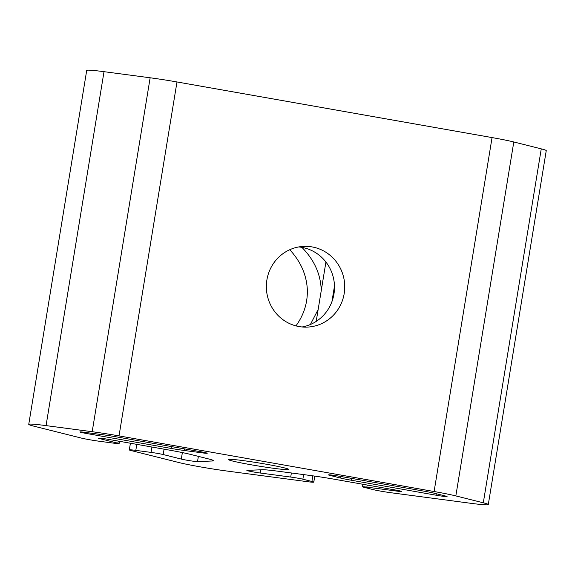 <?xml version="1.0" encoding="UTF-8"?>
<svg xmlns="http://www.w3.org/2000/svg" width="575" height="575" viewBox="0 0 575 575"><rect width="100%" height="100%" fill="white"/><g stroke="black" fill="none" stroke-linecap="round" stroke-linejoin="round"><path stroke-width="0.86" d="M202.903 452.949L184.525 450.52A17.954 0.913 9.3 0 1 171.106 448.428L86.602 433.507A8.977 0.453 9.3 0 1 79.925 431.969A8.977 0.453 9.3 0 1 84.252 432.278L102.63 434.714A17.954 0.913 9.3 0 1 116.049 436.806L200.553 451.72A8.977 0.453 9.3 0 1 207.23 453.265A8.977 0.453 9.3 0 1 202.903 452.949L203.033 452.18M436.03 495.197L351.533 480.276A17.954 0.913 9.3 0 1 340.659 478.077L329.719 475.338A8.977 0.453 9.3 0 1 328.469 474.893A8.977 0.453 9.3 0 1 339.509 476.251L424.012 491.165A17.954 0.913 9.3 0 1 434.88 493.364L445.819 496.11A8.977 0.453 9.3 0 1 447.07 496.556A8.977 0.453 9.3 0 1 436.03 495.197L436.274 493.717M488.29 504.577A35.909 1.818 9.3 0 0 483.302 502.802L455.838 495.916L513.798 141.975L541.262 148.868A35.909 1.818 9.3 0 1 546.25 150.643L488.29 504.577A35.909 1.818 9.3 0 1 470.982 503.319L391.043 492.746A13.469 0.683 -170.7 0 1 372.823 489.526L363.759 487.255A8.977 0.453 -170.7 0 1 362.516 486.809A8.977 0.453 -170.7 0 1 366.843 487.126L397.296 491.158A8.977 0.453 -170.7 0 0 401.623 491.467A8.977 0.453 -170.7 0 0 394.939 489.929L335.771 479.485A35.909 1.818 -170.7 0 0 308.933 475.302L278.365 471.256A35.909 1.818 -170.7 0 0 262.143 469.739L247.135 470.372A8.977 0.453 -170.7 0 0 246.869 470.436A8.977 0.453 -170.7 0 0 251.318 471.565A8.977 0.453 -170.7 0 0 260.259 473.024L290.713 477.056L291.381 472.981M301.889 247.365C313.742 259.39 320.167 273.046 321.152 288.348L321.231 290.698L318.155 309.472L310.392 324.494M136.8 444.36L135.808 450.383A13.469 0.683 -170.7 0 0 129.317 449.909A13.469 0.683 -170.7 0 0 131.186 450.577L178.782 462.516A35.909 1.818 9.3 0 0 227.362 471.09L307.302 481.663A13.469 0.683 -170.7 0 0 313.792 482.137A13.469 0.683 -170.7 0 0 311.923 481.469L302.86 479.198A8.977 0.453 -170.7 0 0 290.713 477.056M295.952 325.888C304.089 314.561 307.869 302.249 307.294 288.93C306.382 274.455 300.531 261.381 289.757 249.722M182.376 452.582L181.312 459.087A8.977 0.453 -170.7 0 0 190.203 460.762A8.977 0.453 -170.7 0 0 197.513 461.61L212.52 460.978A35.909 1.818 -170.7 0 0 213.605 460.719A35.909 1.818 -170.7 0 0 208.617 458.943L190.418 454.379A35.909 1.818 -170.7 0 0 168.683 449.988L109.516 439.537A8.977 0.453 -170.7 0 0 98.476 438.179A8.977 0.453 -170.7 0 0 99.727 438.624L117.853 443.174L118.198 441.075M273.93 468.338A30.525 1.545 -170.7 0 0 288.643 469.401A30.525 1.545 -170.7 0 0 258.772 462.94A30.525 1.545 -170.7 0 0 228.397 459.54A30.525 1.545 -170.7 0 0 243.527 463.378A30.525 1.545 -170.7 0 0 273.93 468.338M181.312 459.087L163.185 454.537A8.977 0.453 -170.7 0 0 151.038 452.396L151.915 447.027M344.195 293.566A40.401 39.193 87.6 0 0 303.844 246.373A40.401 39.193 87.6 0 0 266.39 288.391A40.401 39.193 87.6 0 0 307.244 327.103A40.401 39.193 87.6 0 0 344.195 293.566M119.478 441.298L119.104 443.613A8.977 0.453 -170.7 0 1 114.777 443.303L99.547 441.284A13.469 0.683 -170.7 0 1 81.334 438.071L33.738 426.132A35.909 1.818 9.3 0 1 28.75 424.357L86.71 70.423A35.909 1.818 9.3 0 1 104.017 71.681L150.147 77.783A35.909 1.818 9.3 0 1 176.985 81.959L492.063 137.583A35.909 1.818 9.3 0 1 513.798 141.975M28.75 424.357A35.909 1.818 9.3 0 1 46.057 425.615L92.187 431.717A35.909 1.818 9.3 0 1 119.025 435.9L434.103 491.524A35.909 1.818 9.3 0 1 455.838 495.916M302.105 326.974A40.401 39.193 87.6 0 0 333.953 293.998A40.401 39.193 87.6 0 0 298.741 246.941M119.104 443.613A8.977 0.453 -170.7 0 0 117.853 443.174M135.808 450.383L151.038 452.396M329.719 475.338L329.798 474.871M340.659 478.077L340.918 476.503M351.533 480.276L351.835 478.429M483.302 502.802L541.262 148.868M366.843 487.126L367.188 485.027M397.296 491.158L397.418 490.389M321.231 290.698L325.924 262.027M302.86 479.198L303.607 474.598M331.933 301.659L334.485 286.07M311.923 481.469L312.843 475.834M212.657 460.122L212.52 460.978M197.513 461.61L198.368 456.378M163.185 454.537L164.062 449.168M260.259 473.024L260.784 469.797M119.025 435.9L176.985 81.959M434.103 491.524L492.063 137.583M92.187 431.717L150.147 77.783M46.057 425.615L104.017 71.681M86.602 433.507L86.753 432.608M171.106 448.428L171.407 446.574M184.525 450.52L184.783 448.938M316.2 321.403L318.155 309.472M99.798 438.157L99.727 438.624M314.777 476.114L313.792 482.137M362.933 484.279L362.516 486.809M130.41 443.232L129.317 449.909"/></g></svg>
